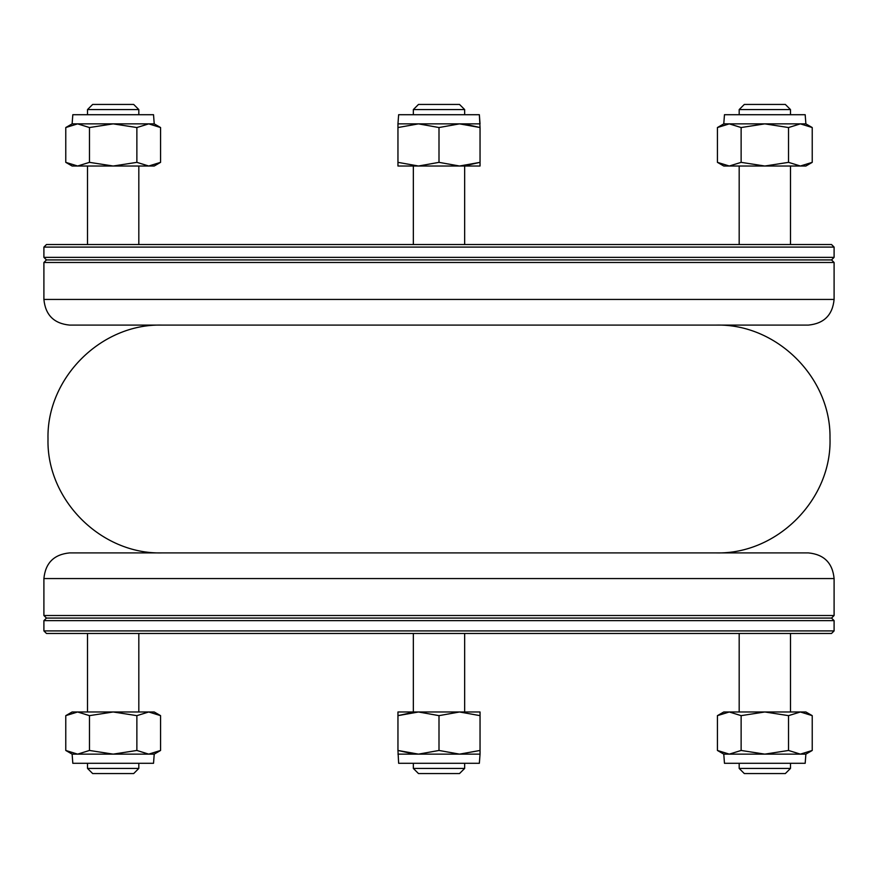 <?xml version="1.0" encoding="UTF-8"?>
<svg xmlns="http://www.w3.org/2000/svg" width="878" height="878" viewBox="0 0 878 878"><rect width="100%" height="100%" fill="white"/><g stroke="black" fill="none" stroke-linecap="round" stroke-linejoin="round"><path stroke-width="1.32" d="M834.1 615.511L831.532 618.079L834.1 620.647L43.9 620.647L46.468 618.079L831.532 618.079L46.468 618.079L43.9 615.511L834.1 615.511L834.1 578.569L43.9 578.569C45.426 562.985 53.975 554.435 69.56 552.91L808.44 552.91C824.025 554.435 832.585 562.985 834.1 578.569M790.485 768.426L785.349 773.551L744.303 773.551L739.177 768.426L790.485 768.426L790.485 763.289M790.485 711.981L790.485 633.466M464.66 768.426L459.523 773.551L418.477 773.551L413.34 768.426L464.66 768.426L464.66 763.289M138.823 768.426L133.697 773.551L92.651 773.551L87.515 768.426L138.823 768.426L138.823 763.289M87.515 768.426L87.515 763.289M87.515 711.981L87.515 633.466M834.1 262.489L831.532 259.921L834.1 257.353L43.9 257.353L46.468 259.921L831.532 259.921L46.468 259.921L43.9 262.489L834.1 262.489L834.1 299.431C832.585 315.015 824.025 323.565 808.44 325.09L69.56 325.09C53.975 323.565 45.426 315.015 43.9 299.431L834.1 299.431M739.177 109.574L744.303 104.449L785.349 104.449L790.485 109.574L739.177 109.574L739.177 114.711M790.485 109.574L790.485 114.711M790.485 166.019L790.485 244.534M87.515 109.574L92.651 104.449L133.697 104.449L138.823 109.574L87.515 109.574L87.515 114.711M87.515 166.019L87.515 244.534M413.34 109.574L418.477 104.449L459.523 104.449L464.66 109.574L413.34 109.574L413.34 114.711M723.779 754.136L724.471 763.289L805.181 763.289L805.883 754.136L812.227 750.46L812.227 715.647L800.374 711.981L812.227 715.647L805.883 711.981L723.779 711.981L717.425 715.647L717.425 750.46L729.278 754.136L741.131 750.46L764.826 754.136L788.532 750.46L800.374 754.136L812.227 750.46L800.374 754.136L723.779 754.136L717.425 750.46M717.425 715.647L729.278 711.981L741.131 715.647L764.826 711.981L788.532 715.647L788.532 750.46M788.532 715.647L800.374 711.981M741.131 715.647L741.131 750.46M805.883 754.136L800.374 754.136M834.1 257.353L834.1 247.091L43.9 247.091L43.9 257.353M43.9 247.091L46.468 244.534L831.532 244.534L834.1 247.091M805.883 123.864L805.181 114.711L724.471 114.711L723.779 123.864L717.425 127.54L717.425 162.353L729.278 166.019L717.425 162.353L723.779 166.019L805.883 166.019L812.227 162.353L812.227 127.54L800.374 123.864L788.532 127.54L764.826 123.864L741.131 127.54L729.278 123.864L717.425 127.54L729.278 123.864L805.883 123.864L812.227 127.54M812.227 162.353L800.374 166.019L788.532 162.353L788.532 127.54M788.532 162.353L764.826 166.019L741.131 162.353L741.131 127.54M741.131 162.353L729.278 166.019M723.779 123.864L729.278 123.864M154.221 123.864L153.529 114.711L72.819 114.711L72.117 123.864L65.773 127.54L65.773 162.353L77.626 166.019L65.773 162.353L72.117 166.019L154.221 166.019L160.575 162.353L160.575 127.54L148.722 123.864L136.869 127.54L113.174 123.864L89.468 127.54L77.626 123.864L65.773 127.54L77.626 123.864L154.221 123.864L160.575 127.54M160.575 162.353L148.722 166.019L136.869 162.353L113.174 166.019L89.468 162.353L89.468 127.54M89.468 162.353L77.626 166.019M136.869 162.353L136.869 127.54M72.117 123.864L77.626 123.864M72.117 754.136L72.819 763.289L153.529 763.289L154.221 754.136L160.575 750.46L160.575 715.647L148.722 711.981L160.575 715.647L154.221 711.981L72.117 711.981L65.773 715.647L65.773 750.46L77.626 754.136L89.468 750.46L113.174 754.136L136.869 750.46L148.722 754.136L160.575 750.46L148.722 754.136L72.117 754.136L65.773 750.46M65.773 715.647L77.626 711.981L89.468 715.647L89.468 750.46M89.468 715.647L113.174 711.981L136.869 715.647L136.869 750.46M136.869 715.647L148.722 711.981M154.221 754.136L148.722 754.136M413.34 712.234L397.954 715.647L418.477 711.981L439 715.647L459.523 711.981L480.046 715.647L480.046 711.981L397.954 711.981L397.954 750.46L413.34 753.884M464.66 165.766L480.046 162.353L459.523 166.019L439 162.353L418.477 166.019L397.954 162.353L397.954 166.019L480.046 166.019L480.046 127.54L464.66 124.116M479.355 763.289L480.046 754.136L479.355 763.289L398.645 763.289L397.954 750.46L418.477 754.136L439 750.46L459.523 754.136L480.046 750.46L480.046 754.136L397.954 754.136M439 715.647L439 750.46M480.046 715.647L480.046 750.46M397.954 123.864L398.645 114.711L479.355 114.711L480.046 127.54L459.523 123.864L439 127.54L418.477 123.864L397.954 127.54L397.954 123.864L480.046 123.864L479.355 114.711M439 162.353L439 127.54M397.954 162.353L397.954 127.54M161.914 552.91C101.047 554.479 46.435 499.867 48.005 439C46.435 378.133 101.047 323.521 161.914 325.09M834.1 620.647L834.1 630.909L43.9 630.909L43.9 620.647M834.1 630.909L831.532 633.466L46.468 633.466L43.9 630.909M43.9 578.569L43.9 615.511M739.177 768.426L739.177 763.289M739.177 711.981L739.177 633.466M464.66 711.981L464.66 633.466M413.34 768.426L413.34 763.289M413.34 711.981L413.34 633.466M138.823 711.981L138.823 633.466M43.9 299.431L43.9 262.489M739.177 166.019L739.177 244.534M138.823 109.574L138.823 114.711M138.823 166.019L138.823 244.534M413.34 166.019L413.34 244.534M464.66 109.574L464.66 114.711M464.66 166.019L464.66 244.534M716.086 552.91C777.304 554.512 832.103 499.242 829.995 438.034C831.016 377.507 776.602 323.543 716.086 325.09"/></g></svg>
